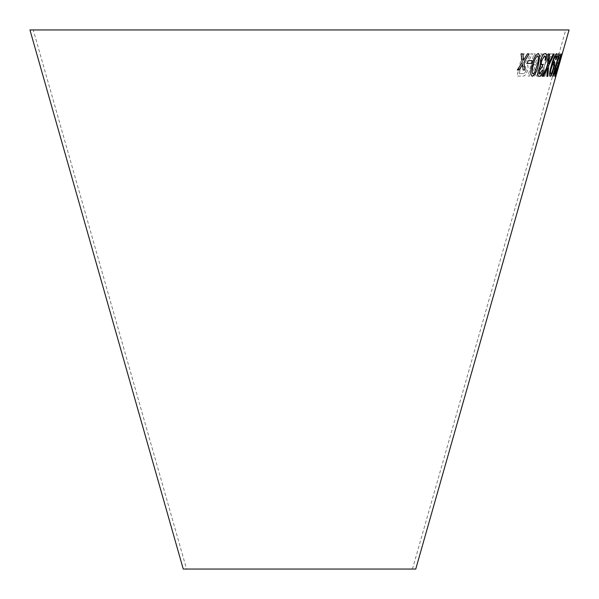 <?xml version="1.0" encoding="UTF-8"?>
<svg xmlns="http://www.w3.org/2000/svg" width="599" height="599" viewBox="0 0 599 599"><rect width="100%" height="100%" fill="white"/><g stroke="black" fill="none" stroke-linecap="round" stroke-linejoin="round"><path stroke-width="0.45" stroke-dasharray="3 2.25" d="M33.259 29.95L565.741 29.95L33.259 29.95L186.551 569.05L412.449 569.05L186.551 569.05M569.05 29.95L29.95 29.95M415.758 569.05L183.242 569.05M557.504 70.532L555.707 76.365L557.033 70.607L559.87 60.432L562.161 53.64L555.707 76.365M556.86 64.962L559.706 55.924L560.941 53.64C561.091 54.973 560.245 58.754 558.395 64.977C556.718 71.206 555.423 75.002 554.509 76.373C554.247 75.032 555.033 71.229 556.86 64.962L559.706 55.924M553.985 67.358L552.533 73.355L554.03 73.34L553.296 75.953L551.387 75.953L554.165 64.497L554.771 64.183L554.914 66.354C555.513 66.1 556.246 64.415 557.13 61.293C558.021 58.103 558.268 56.291 557.864 55.864L555.887 60.057L555.385 59.795C556.666 55.797 557.699 53.738 558.493 53.618L558.702 56.306L557.504 61.525C556.254 65.927 555.206 68.338 554.36 68.765L553.985 67.358L554.33 68.758C555.168 68.331 556.216 65.912 557.467 61.51L557.504 61.525M554.637 60.769L553.865 63.524L551.941 63.397L552.712 60.641L554.599 60.761L553.865 63.524M528.191 58.492L530.811 53.843L532.623 53.82L529.224 59.907L526.094 63.988C527.906 64.363 528.453 66.377 527.726 70.031C526.349 74.478 524.522 76.515 522.238 76.125L516.989 76.058L522.515 53.79L524.11 53.82L521.662 63.711L523.474 63.734L524.365 63.636L528.191 58.492L530.811 53.843M541.878 53.865L534.375 67.11L535.97 76.073L534.33 76.095L532.346 65.066L529.494 76.08L528.131 76.051L533.881 53.843L535.236 53.873L533.252 61.57L533.979 65.134L540.291 53.888L541.878 53.865L534.375 67.11M539.984 76.313L536.839 76.253L542.821 53.895L546.011 53.955C547.823 53.633 548.205 55.789 547.157 60.409L544.289 65.845L544.079 70.577C542.799 74.605 541.436 76.515 539.984 76.313L536.839 76.253M544.012 76.245L550.122 53.925L554.09 53.932L553.371 56.568L550.301 56.583L544.91 76.268L543.974 76.238L550.122 53.925M550.084 53.917L554.053 53.925L553.334 56.553L550.264 56.576L544.88 76.26L543.974 76.238M536.801 76.238L542.784 53.88L545.981 53.94C547.786 53.625 548.167 55.774 547.127 60.402L544.259 65.838L544.049 70.562C542.769 74.59 541.399 76.507 539.946 76.298M538.643 73.632L540.305 73.655C541.286 74.149 542.237 73.003 543.158 70.225L543.188 67.163L540.455 66.878L538.643 73.632L540.343 73.67C541.324 74.156 542.267 73.018 543.188 70.24L543.218 67.17L540.485 66.886L538.681 73.64M543.188 67.163L542.245 66.901L543.188 67.163M541.159 64.235L543.076 64.265C544.124 64.647 545.127 63.367 546.101 60.417L545.959 56.688L543.218 56.553L541.159 64.235L543.106 64.273C544.154 64.655 545.165 63.374 546.131 60.424L545.996 56.703L543.248 56.561L541.189 64.25M545.959 56.688L545.27 56.583L545.959 56.688M534.345 67.095L535.94 76.058L534.301 76.088L532.316 65.059L529.464 76.066L528.101 76.036L533.851 53.835L535.207 53.865L533.215 61.562L533.941 65.119L540.253 53.88L541.848 53.85M530.781 53.835L532.593 53.813L529.194 59.9L526.057 63.981C527.876 64.355 528.415 66.369 527.689 70.023C526.319 74.471 524.492 76.507 522.208 76.118L516.959 76.043L522.485 53.775L524.08 53.813L521.632 63.704L524.335 63.621L528.153 58.485M519.168 73.617L522.882 73.655C524.245 73.819 525.353 72.614 526.192 70.038L525.323 66.422L520.995 66.257L519.168 73.617L522.912 73.67C524.282 73.834 525.383 72.621 526.221 70.046L525.353 66.437L521.025 66.264L519.206 73.632M553.828 63.509L551.904 63.382L552.675 60.634L554.599 60.761M553.955 67.35L552.533 73.355M552.495 73.34L554.03 73.34M553.993 73.333L553.296 75.953M553.266 75.946L551.387 75.953M551.35 75.946L554.165 64.497M554.127 64.482L554.771 64.183M554.734 64.168L554.914 66.354M554.876 66.339C555.475 66.085 556.209 64.4 557.092 61.285L557.13 61.293M557.092 61.285C557.983 58.096 558.231 56.284 557.826 55.849L557.864 55.864M557.826 55.849L555.887 60.057M555.85 60.05L555.385 59.795M555.348 59.788C556.628 55.782 557.669 53.723 558.455 53.603L558.702 56.306M558.665 56.299L557.467 61.51M559.668 55.917L560.904 53.633C561.053 54.966 560.207 58.739 558.358 64.969C556.681 71.199 555.385 74.995 554.472 76.365C554.21 75.017 554.996 71.214 556.823 64.947M555.228 72.494L555.108 74.096L558.126 64.984L560.275 55.879L555.228 72.494L555.146 74.111L558.163 64.999L560.305 55.887L555.258 72.509M555.67 76.358L559.833 60.417L562.132 53.633L557.467 70.517M558.927 64.894L560.402 60.357M556.306 74.111L558.29 67.125L556.344 74.126M560.342 60.334L558.964 64.909M560.05 60.799L559.309 63.561M555.063 76.365L556.216 70.165M557.287 69.634L555.715 74.104M561.899 53.985L560.799 54M560.761 53.985L560.013 56.613M560.941 56.635L559.451 60.933M559.414 60.926L556.179 70.158M556.142 68.286L554.494 71.446M559.009 54.03L559.429 54.03M558.972 54.015L552.712 76.387M554.3 61.562L552.278 64.482M555.857 55.872L555.685 59.406M555.647 59.398L556.239 59.136M556.493 53.625C554.771 54.906 553.049 58.889 551.305 65.568L551.342 65.576M551.305 65.568C549.523 71.655 549.118 75.257 550.092 76.38L550.129 76.395M553.483 63.973C554.008 64.28 553.88 65.875 553.094 68.758C552.233 71.85 551.417 73.632 550.646 74.119M532.122 60.589L528.004 60.694M527.974 60.679L527.33 63.442M538.688 53.648L538.261 53.573M538.224 53.558C535.461 54.853 533.409 58.612 532.062 64.849L532.092 64.864M532.062 64.849C530.182 71.056 530.28 74.845 532.354 76.223M537.647 55.804C538.823 57.324 538.673 60.349 537.183 64.879L534.652 72.374L532.825 73.932M548.16 53.955L549.35 53.992M548.13 53.947L547.621 65.815M547.591 65.808L542.267 76.283M547.516 67.859L546.872 76.32M554.172 53.955L553.266 54M553.229 53.992L549.568 61.802M549.53 61.787L548.766 63.464M545.607 53.648L545.217 53.558C543.458 53.783 541.878 56.104 540.47 60.521L540.62 66.055L538.224 70.562C537.453 74.298 537.767 76.245 539.167 76.41M542.275 70.12L539.781 74.164M542.911 64.542L542.155 64.857M544.603 55.834C545.457 56.111 545.599 57.571 545.015 60.222L545.045 60.229M522.882 53.865L521.003 53.82L522.216 62.416M522.186 62.408L517.274 69.963M522.575 64.422L523.129 70.016M527.375 53.88L529.074 53.873M527.345 53.873L523.548 60.244M412.449 569.05L565.741 29.95"/><path stroke-width="0.9" d="M29.95 29.95L569.05 29.95L415.758 569.05L183.242 569.05L29.95 29.95M521.033 53.835L522.216 62.416L517.311 69.978L519.108 70.001L522.605 64.43L523.129 70.023L524.889 70.008L523.96 62.274L529.074 53.873L527.375 53.88L523.578 60.252L522.882 53.865L521.033 53.835M539.781 74.164L539.34 70.66L542.185 66.968L542.941 64.55L542.155 64.857C541.189 64.655 541.024 63.202 541.653 60.492L544.641 55.849C545.494 56.119 545.629 57.586 545.045 60.229L546.101 59.855C546.954 55.872 546.67 53.775 545.247 53.573C543.488 53.798 541.908 56.111 540.5 60.529L540.657 66.07L538.261 70.57C537.49 74.306 537.797 76.253 539.205 76.417C540.605 76.23 541.915 74.298 543.143 70.615L542.312 70.135L539.602 74.119M539.167 76.41L539.167 76.41C540.568 76.223 541.878 74.283 543.106 70.6L543.143 70.615M542.117 64.849C541.159 64.647 540.987 63.187 541.623 60.484L544.768 55.887M539.744 74.149L539.302 70.645L542.185 66.968L542.911 64.542M549.35 53.992L548.16 53.955L547.621 65.815L542.267 76.283L543.315 76.313L547.553 67.874L546.909 76.328L547.845 76.298L548.669 65.658L554.202 53.97L553.266 54L548.796 63.479L549.35 53.992M538.381 64.879L539.811 55.864L538.261 53.573C535.499 54.861 533.439 58.627 532.092 64.864C530.212 71.064 530.31 74.86 532.391 76.238C535.057 74.912 537.056 71.131 538.381 64.879L539.811 55.864M531.934 76.14L532.354 76.223C535.027 74.905 537.018 71.116 538.344 64.872M538.726 53.655L538.261 53.573M528.004 60.694L527.33 63.442L531.448 63.337L532.122 60.589L528.004 60.694M554.337 61.57L552.465 63.936C553.618 59.593 554.756 56.912 555.887 55.887L555.685 59.406L556.276 59.144C557.167 55.602 557.25 53.76 556.531 53.633C554.809 54.921 553.079 58.897 551.342 65.576C549.56 71.663 549.148 75.272 550.129 76.395C551.192 75.938 552.368 73.422 553.656 68.84C554.861 64.49 555.086 62.064 554.337 61.57M554.532 71.461L559.429 54.03L559.009 54.03L552.712 76.387L556.224 68.144L554.494 71.446L559.399 54.022M557.399 69.911L555.752 74.119L556.478 70.248L561.937 54L560.799 54L560.05 56.62L560.978 56.65L556.216 70.165L555.101 76.38L557.287 69.634M560.087 60.813L559.309 63.561L560.087 60.813M559.488 63.427L560.275 60.679M555.063 76.365L557.362 69.903M556.478 70.248L555.752 74.119M556.441 70.233L561.383 55.894M561.345 55.887L561.899 53.985M560.013 56.613L560.978 56.65M552.959 76.38L555.483 70.787M555.445 70.779L556.186 68.136M550.092 76.38C551.155 75.931 552.338 73.415 553.618 68.833C554.824 64.482 555.056 62.056 554.3 61.562M552.465 63.936L552.315 64.49M552.428 63.928C553.581 59.586 554.726 56.898 555.857 55.872L555.887 55.887M555.647 59.398L556.276 59.144M556.239 59.136C557.13 55.587 557.212 53.753 556.493 53.625M550.683 74.126L550.646 74.119C550.137 73.662 550.286 71.955 551.095 68.982C551.941 65.987 552.742 64.318 553.483 63.973L553.521 63.988C554.045 64.295 553.91 65.89 553.132 68.773C552.263 71.858 551.454 73.647 550.683 74.126C550.174 73.677 550.324 71.962 551.132 68.99C551.979 65.995 552.772 64.333 553.521 63.988M527.3 63.427L531.448 63.337M531.41 63.329L532.092 60.581M539.774 55.857L538.224 53.558M531.912 76.14L532.354 76.223M532.825 73.932L532.99 73.977C531.755 72.464 531.882 69.432 533.365 64.879C534.233 60.357 535.671 57.332 537.677 55.812L537.677 55.812C538.853 57.332 538.703 60.357 537.221 64.894L534.69 72.389L532.99 73.977M532.953 73.969C531.717 72.449 531.845 69.417 533.335 64.872C534.203 60.342 535.641 57.324 537.647 55.804M548.796 63.479L549.32 53.985M542.237 76.275L543.315 76.313M543.278 76.305L547.553 67.874M546.872 76.32L547.845 76.298M547.815 76.29L548.669 65.658M548.632 65.643L554.172 53.955M543.106 70.6L542.275 70.12M545.015 60.222L546.101 59.855M546.071 59.848C546.917 55.857 546.632 53.76 545.217 53.558M517.274 69.963L519.108 70.001M519.078 69.993L522.605 64.43M523.099 70.016L524.889 70.008L523.96 62.274M523.93 62.266L529.044 53.858M523.548 60.244L522.852 53.858"/></g></svg>
